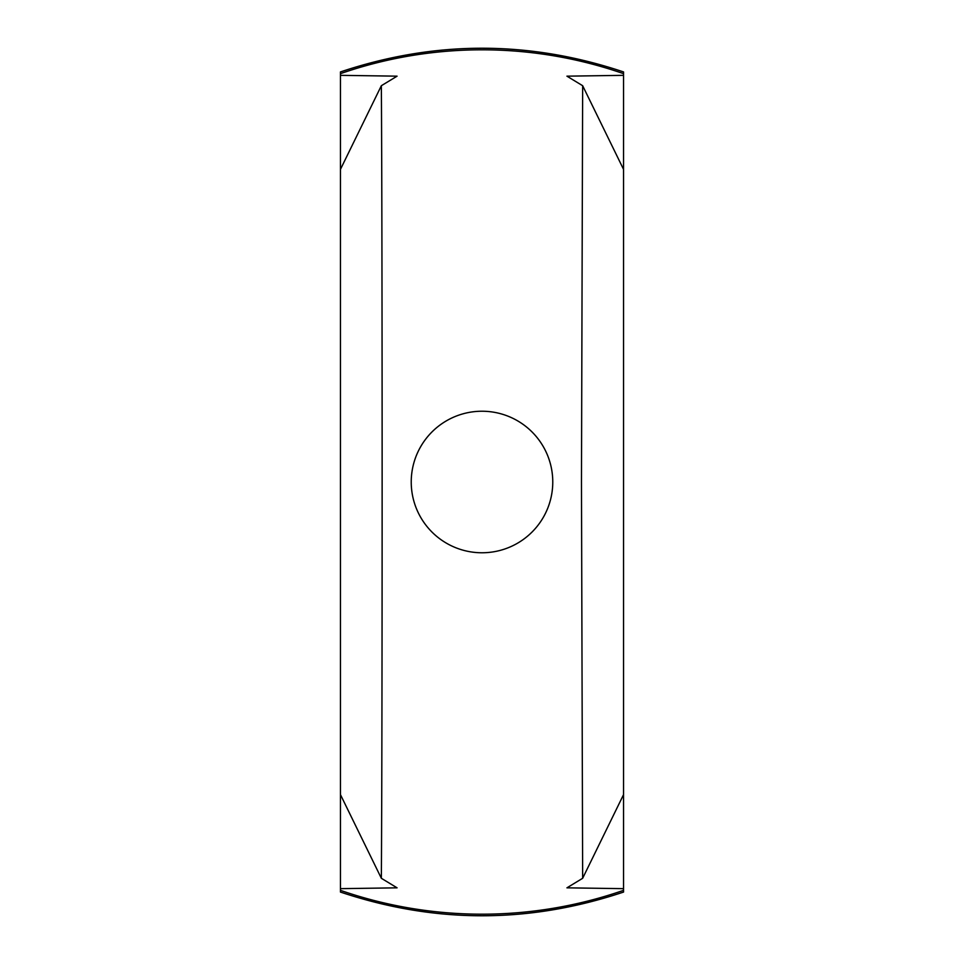 <?xml version="1.0" encoding="UTF-8"?>
<svg xmlns="http://www.w3.org/2000/svg" width="964" height="964" viewBox="0 0 964 964"><rect width="100%" height="100%" fill="white"/><g stroke="black" fill="none" stroke-linecap="round" stroke-linejoin="round"><path stroke-width="1.45" d="M623.551 890.35L623.551 892.062C529.188 923.669 434.812 923.669 340.449 892.062L340.449 890.35A432.185 432.185 0 0 0 623.551 890.35L623.551 73.65A432.185 432.185 0 0 0 340.449 73.65L340.449 71.939C434.812 40.331 529.188 40.331 623.551 71.939L623.551 73.65M552.77 482A70.77 70.77 0 0 0 482 411.23A70.77 70.77 0 0 0 411.23 482A70.77 70.77 0 0 0 482 552.77A70.77 70.77 0 0 0 552.77 482M381.346 85.712L397.072 76.168L340.449 75.337L340.449 888.663L397.072 887.832L381.346 878.288C382.395 729.844 382.395 234.119 381.346 85.712L340.449 169.387M340.449 794.613L381.346 878.288M623.551 169.387L582.654 85.712L566.928 76.168L623.551 75.337M340.449 169.411L340.449 794.565M623.551 888.663L566.928 887.832L582.654 878.288L623.551 794.613M340.449 75.337L340.449 73.65M340.449 890.35L340.449 888.663M623.551 794.589L623.551 169.435M582.654 85.712L581.473 482L582.654 878.288"/></g></svg>
